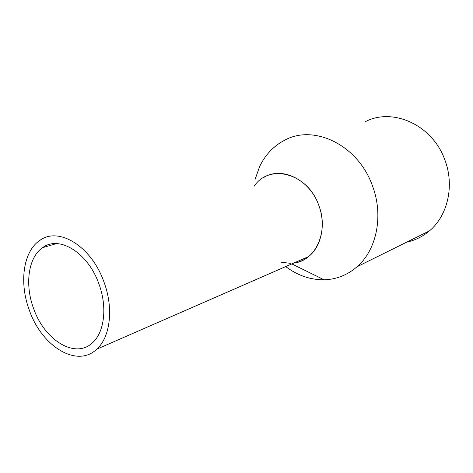 <?xml version="1.0" encoding="UTF-8"?>
<svg xmlns="http://www.w3.org/2000/svg" width="473" height="473" viewBox="0 0 473 473"><rect width="100%" height="100%" fill="white"/><g stroke="black" fill="none" stroke-linecap="round" stroke-linejoin="round"><path stroke-width="0.71" d="M29.427 310.448C41.79 346.283 76.945 368.331 96.705 349.216C110.357 337.279 113.857 308.029 103.847 281.672C91.307 246.096 58.41 226.325 39.838 240.42C23.088 251.4 18.973 282.955 29.427 310.448M254.131 186.244C269.267 163.22 307.681 173.029 318.743 205.217C329.143 231.451 315.574 260.942 293.786 263.059C299.238 262.279 304.169 260.126 308.573 256.591C321.463 246.539 326.116 224.362 318.743 205.217C309.673 179.362 281.547 166.029 263.698 177.529M33.707 308.792C44.545 340.146 75.166 359.279 92.377 342.866C104.474 332.472 107.584 306.764 98.798 283.623C87.824 252.47 58.93 235.075 42.629 247.651C28.155 257.318 24.584 284.787 33.707 308.792M290.659 263.337L281.157 262.273M259.671 166.455L254.87 180.006L259.671 166.455C265.323 154.789 273.565 146.092 284.403 140.357C313.54 123.879 357.96 144.762 372.352 185.534C383.834 215.351 376.745 249.874 357.074 266.737C347.407 275.103 336.398 279.448 324.04 279.774C310.365 279.874 297.582 275.481 285.704 266.589M406.756 242.123C415.158 240.355 422.726 236.601 429.472 230.865C447.765 215.623 454.742 185.487 444.821 159.833C432.464 124.766 392.342 107.129 365.026 121.845M308.573 256.591L96.705 349.216M56.553 243.607L42.629 247.651M291.835 263.91L324.04 279.774M429.472 230.865L357.074 266.737"/></g></svg>
